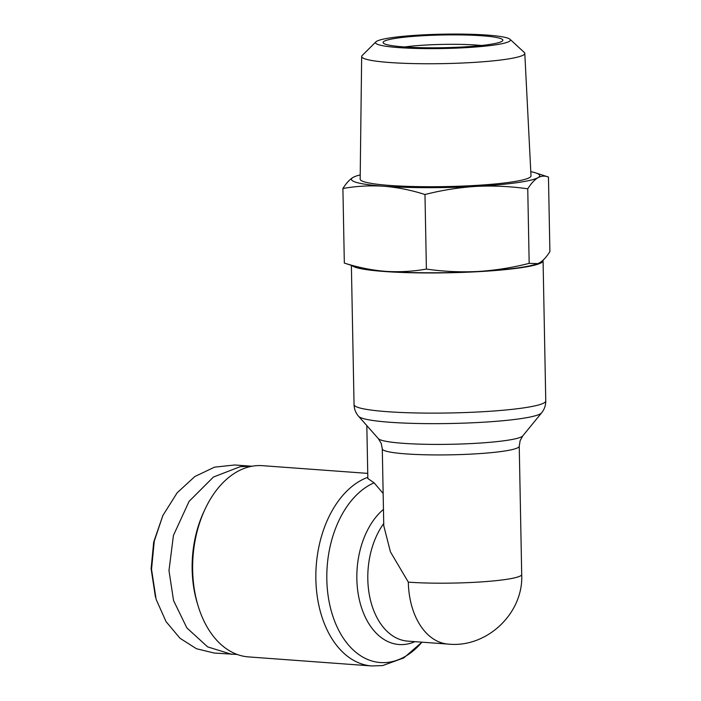 <?xml version="1.0" encoding="UTF-8"?>
<svg xmlns="http://www.w3.org/2000/svg" width="701" height="701" viewBox="0 0 701 701"><rect width="100%" height="100%" fill="white"/><g stroke="black" fill="none" stroke-linecap="round" stroke-linejoin="round"><path stroke-width="1.05" d="M383.149 493.478L374.106 482.814L367.841 478.529L366.825 425.603M252.237 466.261L234.791 464.982L214.515 467.155L194.852 476.522L177.169 492.777L162.86 515.524L153.694 542.075L151.109 568.695L155.456 597.103M162.86 515.524L154.264 541.163L151.53 569.326L156.113 599.311L166.058 621.629L179.999 638.269L196.482 648.74L214.217 653.043L237.183 654.454M367.745 473.385L262.533 465.674A95.879 62.669 94.2 0 0 253.683 465.972A95.879 62.669 94.2 0 0 205.069 509.136A95.879 62.669 94.2 0 0 192.652 570.176A95.879 62.669 94.2 0 0 197.997 605.524A95.879 62.669 94.2 0 0 248.505 656.907L371.714 665.95A95.879 62.669 -85.8 0 1 315.871 579.429A95.879 62.669 -85.8 0 1 367.815 477.302M205.069 509.136L203.895 511.651A90.744 59.313 94.2 0 0 192.144 569.414A90.744 59.313 94.2 0 0 197.2 602.869L197.997 605.524M382.29 448.859L383.771 525.803L390.448 551.897L408.324 582.145A68.488 7.282 -1.1 0 0 504.913 579.587A68.488 7.282 -1.1 0 0 521.702 574.478L519.239 446.23A68.488 7.282 178.9 0 1 502.451 451.339A68.488 7.282 178.9 0 1 405.861 453.889A68.488 7.282 178.9 0 1 382.29 448.859L381.221 443.382L378.365 438.66A72.51 7.702 -1.1 0 0 403.014 443.304A72.51 7.702 -1.1 0 0 505.281 440.596A72.51 7.702 -1.1 0 0 522.771 435.891L541.593 412.863A91.849 9.761 178.9 0 1 519.441 418.83A91.849 9.761 178.9 0 1 389.887 422.256A91.849 9.761 178.9 0 1 358.667 416.376L378.365 438.66M542.951 260.29A95.879 10.191 178.9 0 1 543.073 260.772A95.879 10.191 178.9 0 1 487.064 271.129A95.879 10.191 178.9 0 1 384.35 271.497A95.879 10.191 178.9 0 1 351.946 265.548M537.755 263.646L537.264 263.821A94.162 10.007 178.9 0 1 518.284 267.826A94.162 10.007 178.9 0 1 477.889 271.497A94.162 10.007 178.9 0 1 385.471 271.34A94.162 10.007 178.9 0 1 357.273 267.283L344.331 263.059L342.903 188.499C346.259 183.18 349.676 179.465 353.155 177.362L355.53 176.301A94.162 10.007 178.9 0 1 360.218 174.908M530.78 171.631A94.162 10.007 178.9 0 1 535.52 172.84L548.462 177.064L549.891 251.624C546.535 256.952 543.117 260.658 539.639 262.77L537.755 263.637L529.176 263.366C512.265 267.694 495.169 270.402 477.889 271.497C460.61 272.321 443.444 271.524 426.401 269.079C412.907 271.471 399.263 272.225 385.471 271.34C371.67 270.2 357.957 267.44 344.331 263.059M509.986 39.265L524.278 52.444A81.579 8.666 178.9 0 1 524.795 53.355A81.579 8.666 178.9 0 1 504.799 59.471A81.579 8.666 178.9 0 1 389.73 62.512A81.579 8.666 178.9 0 1 361.663 56.492A81.579 8.666 178.9 0 1 362.137 55.554L375.92 41.841A67.454 7.168 178.9 0 1 418.357 35.138A67.454 7.168 178.9 0 1 487.195 35.094A67.454 7.168 178.9 0 1 509.986 39.265A67.454 7.168 178.9 0 1 474.349 47.098A67.454 7.168 178.9 0 1 398.738 47.598A67.454 7.168 178.9 0 1 375.92 41.841M361.663 56.492L360.165 179.123A85.434 9.078 -1.1 0 0 415.623 186.58A85.434 9.078 -1.1 0 0 510.065 182.242A85.434 9.078 -1.1 0 0 530.999 175.837L524.795 53.355M488.194 44.662A59.927 6.37 178.9 0 1 425.086 47.764A59.927 6.37 178.9 0 1 383.412 43.164A59.927 6.37 178.9 0 1 397.739 38.029A59.927 6.37 178.9 0 1 466.857 35.05A59.927 6.37 178.9 0 1 502.547 40.877A59.927 6.37 178.9 0 1 488.194 44.662M252.001 466.244L240.154 466.682L213.419 477.048L189.077 501.39L173.436 535.424L168.976 570.605L173.55 600.555L186.869 627.921L207.619 646.874L231.663 654.322M426.401 269.079L424.972 194.519C411.347 190.137 397.633 187.377 383.833 186.238C370.04 185.353 356.397 186.107 342.903 188.499M529.176 263.366L527.748 188.806C510.705 186.361 493.539 185.563 476.259 186.387C458.98 187.482 441.884 190.19 424.972 194.519M548.462 177.064C544.975 175.618 541.487 175.82 538 177.66C534.521 179.763 531.104 183.478 527.748 188.806M535.52 172.84A94.162 10.007 178.9 0 1 538 177.66A94.162 10.007 178.9 0 1 476.259 186.387A94.162 10.007 178.9 0 1 383.833 186.238A94.162 10.007 178.9 0 1 353.155 177.362A94.162 10.007 178.9 0 1 355.53 176.301M481.456 45.495A51.366 5.459 -1.1 0 0 404.661 46.967M371.714 665.95L382.632 665.582L403.776 657.932L421.967 642.169A91.849 60.041 -85.8 0 1 388.81 662.252A91.849 60.041 -85.8 0 1 327.253 587.964A91.849 60.041 -85.8 0 1 374.106 482.814M541.593 412.863C544.388 409.419 545.781 405.441 545.764 400.937A95.879 10.191 178.9 0 1 522.271 408.087A95.879 10.191 178.9 0 1 387.04 411.662A95.879 10.191 178.9 0 1 354.049 404.617C354.207 409.121 355.749 413.038 358.667 416.376M414.913 641.652A72.51 47.396 -85.8 0 1 405.774 644.298A72.51 47.396 -85.8 0 1 358.22 594.045A72.51 47.396 -85.8 0 1 383.456 509.373M521.702 574.478C523.682 613.2 486.915 648.18 448.219 644.096L407.702 641.126A68.488 44.768 -85.8 0 1 369.725 596.823A68.488 44.768 -85.8 0 1 383.727 523.507M448.219 644.096A68.488 44.768 -85.8 0 1 408.324 582.145M519.239 446.23L520.098 440.719L522.771 435.891M545.764 400.937L543.073 260.772M354.049 404.617L351.376 265.364"/></g></svg>
